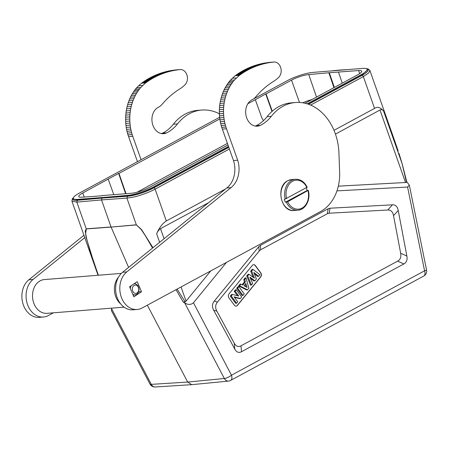 <?xml version="1.0" encoding="UTF-8"?>
<svg xmlns="http://www.w3.org/2000/svg" width="449" height="449" viewBox="0 0 449 449"><rect width="100%" height="100%" fill="white"/><g stroke="black" fill="none" stroke-linecap="round" stroke-linejoin="round"><path stroke-width="0.67" d="M269.871 62.349A8.464 6.555 85.4 0 0 269.759 62.36A8.464 6.555 85.4 0 0 269.647 62.372A244.89 189.585 85.4 0 0 266.841 62.742A91.096 70.521 85.4 0 0 264.708 63.051A100.677 77.941 85.4 0 0 263.327 63.298A311.903 241.467 85.4 0 0 262.255 63.522A120.736 93.471 85.4 0 0 261.077 63.786A97.343 75.359 85.4 0 0 259.831 64.084A112.396 87.011 85.4 0 0 258.613 64.392A121.163 93.796 85.4 0 0 257.423 64.729A113.266 87.684 85.4 0 0 256.227 65.083A109.865 85.057 85.4 0 0 255.038 65.459A111.184 86.073 85.4 0 0 253.859 65.851A111.318 86.18 85.4 0 0 252.686 66.272A110.011 85.17 85.4 0 0 251.524 66.71A109.079 84.446 85.4 0 0 250.368 67.17A108.585 84.064 85.4 0 0 249.217 67.653A107.962 83.581 85.4 0 0 248.078 68.153A107.255 83.031 85.4 0 0 246.95 68.675A106.548 82.487 85.4 0 0 245.828 69.219A105.913 81.993 85.4 0 0 244.716 69.78A105.251 81.482 -94.6 0 0 243.616 70.364A104.634 81.005 -94.6 0 0 243.375 70.493A104.634 81.005 -94.6 0 0 242.527 70.964A103.949 80.472 85.4 0 0 241.45 71.587A103.292 79.967 85.4 0 0 240.383 72.227A102.714 79.518 85.4 0 0 239.323 72.884A102.293 79.192 85.4 0 0 238.279 73.563A101.423 78.519 85.4 0 0 237.252 74.259A100.284 77.638 85.4 0 0 236.23 74.972L235.22 75.707L239.407 75.37L240.411 74.635A100.284 77.638 -94.6 0 1 241.433 73.922A101.423 78.519 -94.6 0 1 242.466 73.226A102.293 79.192 -94.6 0 1 243.51 72.547A102.714 79.518 -94.6 0 1 244.565 71.891A103.292 79.967 -94.6 0 1 245.631 71.251A103.949 80.472 -94.6 0 1 246.709 70.628L242.527 70.964M246.709 70.628A104.634 81.005 85.4 0 1 247.562 70.156A104.634 81.005 85.4 0 1 247.803 70.027A105.251 81.482 85.4 0 1 248.903 69.443A105.913 81.993 -94.6 0 1 250.009 68.882A106.548 82.487 -94.6 0 1 251.131 68.338A107.255 83.031 -94.6 0 1 252.259 67.816A107.962 83.581 -94.6 0 1 253.399 67.316A108.585 84.064 -94.6 0 1 254.549 66.834A109.079 84.446 -94.6 0 1 255.706 66.373A110.011 85.17 -94.6 0 1 256.873 65.936A111.318 86.18 -94.6 0 1 258.046 65.52A111.184 86.073 -94.6 0 1 259.225 65.122A109.865 85.057 -94.6 0 1 260.414 64.746A113.266 87.684 -94.6 0 1 261.604 64.392A121.163 93.796 -94.6 0 1 262.794 64.061A112.396 87.011 -94.6 0 1 264.012 63.747A97.343 75.359 -94.6 0 1 265.264 63.449A120.736 93.471 -94.6 0 1 266.442 63.186A311.903 241.467 -94.6 0 1 267.509 62.961A100.677 77.941 -94.6 0 1 268.889 62.714A91.096 70.521 -94.6 0 1 271.028 62.405A244.89 189.585 -94.6 0 1 273.828 62.035A8.464 6.555 -94.6 0 1 273.941 62.024A8.464 6.555 -94.6 0 1 280.692 67.558A8.464 6.555 -94.6 0 1 278.75 77.25A42.324 32.766 -94.6 0 1 273.323 81.544A98.763 76.459 85.4 0 0 255.661 96.978A14.11 10.922 -94.6 0 1 252.686 99.442A14.11 10.922 -94.6 0 1 252.231 99.678A13.683 10.596 85.4 0 0 251.794 99.903A13.683 10.596 85.4 0 0 246.041 115.612A13.683 10.596 85.4 0 0 257.372 126.163A13.683 10.596 85.4 0 0 260.375 125.338A42.324 32.766 85.4 0 0 261.565 124.721A42.324 32.766 85.4 0 0 271.275 116.358A50.793 39.321 -94.6 0 1 282.921 106.318A50.793 39.321 -94.6 0 1 295.493 102.518A50.793 39.321 -94.6 0 1 338.922 152.828L339.646 172.152A42.324 32.766 -94.6 0 1 320.715 211.462A42.324 32.766 85.4 0 1 320.592 211.53L142.153 307.986A20.306 15.721 -94.6 0 1 137.175 309.479A20.306 15.721 -94.6 0 1 121.269 297.036A20.306 15.721 -94.6 0 1 126.775 271.937L230.966 187.643A22.59 17.489 85.4 0 0 237.667 160.209L233.486 160.546L221.727 127.376A38.917 30.128 85.4 0 1 221.205 125.58L225.387 125.243A41.325 31.997 -94.6 0 1 224.921 123.396A42.52 32.917 -94.6 0 1 224.511 121.494A41.701 32.283 -94.6 0 1 224.169 119.546A41.628 32.227 -94.6 0 1 223.894 117.559A41.808 32.367 -94.6 0 1 223.697 115.539A42.088 32.586 -94.6 0 1 223.574 113.485A42.077 32.575 -94.6 0 1 223.529 111.414A42.285 32.732 -94.6 0 1 223.563 109.332A42.386 32.811 -94.6 0 1 223.681 107.238A42.627 33.002 -94.6 0 1 223.883 105.145A42.773 33.114 -94.6 0 1 224.169 103.057A42.981 33.277 -94.6 0 1 224.534 100.991A43.098 33.366 -94.6 0 1 224.988 98.943A43.39 33.591 -94.6 0 1 225.516 96.933A43.789 33.9 -94.6 0 1 226.128 94.958A43.716 33.843 -94.6 0 1 226.812 93.033A43.272 33.501 -94.6 0 1 227.57 91.158A44.311 34.304 -94.6 0 1 228.395 89.34A46.898 36.307 -94.6 0 1 229.276 87.6A43.929 34.006 -94.6 0 1 230.236 85.911A38.653 29.92 -94.6 0 1 231.286 84.272A46.449 35.959 -94.6 0 1 232.301 82.779A99.577 77.093 -94.6 0 1 233.25 81.465A39.675 30.712 -94.6 0 1 234.546 79.967A35.701 27.636 -94.6 0 1 236.629 77.913A91.4 70.762 -94.6 0 1 239.407 75.37M235.22 75.707A91.4 70.762 85.4 0 0 232.442 78.249L236.629 77.913M232.442 78.249A35.701 27.636 85.4 0 0 230.359 80.304A39.675 30.712 85.4 0 0 229.069 81.797L233.25 81.465M229.069 81.797A99.577 77.093 85.4 0 0 228.12 83.116A46.449 35.959 85.4 0 0 227.099 84.608L231.286 84.272M227.099 84.608A38.653 29.92 85.4 0 0 226.055 86.247A43.929 34.006 85.4 0 0 225.095 87.937A46.898 36.307 85.4 0 0 224.208 89.677A44.311 34.304 85.4 0 0 223.389 91.489A43.272 33.501 85.4 0 0 222.625 93.37A43.716 33.843 85.4 0 0 221.941 95.295A43.789 33.9 85.4 0 0 221.335 97.27A43.39 33.591 85.4 0 0 220.801 99.28A43.098 33.366 85.4 0 0 220.352 101.328A42.981 33.277 85.4 0 0 219.982 103.393A42.773 33.114 85.4 0 0 219.701 105.481A42.627 33.002 85.4 0 0 219.499 107.569A42.386 32.811 85.4 0 0 219.381 109.663A42.285 32.732 85.4 0 0 219.348 111.75A42.077 32.575 85.4 0 0 219.387 113.822A42.088 32.586 85.4 0 0 219.51 115.876A41.808 32.367 85.4 0 0 219.713 117.896A41.628 32.227 85.4 0 0 219.982 119.883A41.701 32.283 85.4 0 0 220.324 121.831A42.52 32.917 85.4 0 0 220.734 123.728A41.325 31.997 85.4 0 0 221.205 125.58M222.317 129.116L226.498 128.779L225.914 127.039L221.733 127.376M225.914 127.039A38.917 30.128 -94.6 0 1 225.387 125.243M226.504 128.779L237.667 160.209M230.966 187.643L226.784 187.974L122.594 272.274A20.306 15.721 85.4 0 0 117.082 297.373A20.306 15.721 85.4 0 0 132.994 309.816L137.175 309.479M233.486 160.546A22.59 17.489 -94.6 0 1 226.784 187.974M295.493 102.518L291.306 102.855A50.793 39.321 85.4 0 0 278.734 106.654A50.793 39.321 85.4 0 0 267.088 116.695A42.324 32.766 -94.6 0 1 257.384 125.058A42.324 32.766 -94.6 0 1 256.188 125.669A13.683 10.596 -94.6 0 1 255.257 126.057M141.508 291.71L137.226 281.658L129.587 286.765L133.875 296.817L141.508 291.71L138.55 291.945M402.068 163.503L406.491 182.373L405.509 182.507L379.983 110.027L335.442 134.105M405.509 182.507L338.322 186.161M379.983 110.027C381.19 109.242 382.396 109.601 383.603 111.105C380.443 107.3 377.429 106.402 374.556 108.411L333.994 130.333M253.483 98.96L287.495 80.573A18.909 3.867 160.6 0 1 312.633 72.424L362.697 68.405A18.909 3.867 160.6 0 1 367.108 69.331A18.909 3.867 160.6 0 1 361.204 74.652L307.217 103.837M367.108 69.331L367.344 70.005L361.462 75.387L308.222 104.162M228.721 147.137L153.238 187.94C144.499 192.374 136.103 195.04 128.044 195.938L77.98 199.957L73.602 199.12L73.367 198.452A18.909 3.867 160.6 0 1 79.271 193.132L219.64 117.251M228.462 146.408L152.98 187.211A18.909 3.867 160.6 0 1 127.836 195.36L102.563 197.498L102.058 198.082L77.374 200.282L76.841 202.123L71.935 201.18L96.266 270.27L86.085 237.162L85.259 230.943L86.242 228.827L111.043 226.958L101.525 199.923L102.058 198.082L127.46 196.258L126.921 198.099C132.141 197.465 136.743 196.46 140.739 195.074C146.469 193.21 151.262 191.229 155.124 189.136L166.332 220.964L225.634 188.911M102.563 197.498L77.778 199.378A18.909 3.867 160.6 0 1 73.367 198.452M271.987 111.447L265.713 93.92L266.066 93.892L272.268 111.2M125.636 193.71L118.62 173.432L118.979 173.404L125.995 193.676M118.62 173.432L82.801 192.958A12.926 2.643 -19.4 0 0 78.766 196.6A12.926 2.643 -19.4 0 0 81.853 197.223L102.035 195.786M113.782 194.658L108.243 179.207M263.456 120.652L261.862 117.924L255.335 99.695L247.87 103.73M118.979 173.404L219.836 118.884M265.713 93.92L255.335 99.695M305.079 103.253L357.673 74.826A12.926 2.643 -19.4 0 0 361.709 71.195A12.926 2.643 -19.4 0 0 358.622 70.56L329.285 72.732L334.348 87.432M329.285 72.732L308.766 74.562A12.926 2.643 -19.4 0 0 291.508 80.141L266.066 93.892M333.949 87.65L328.887 72.946M302.744 102.799A12.695 2.599 160.6 0 1 311.875 99.583M101.968 195.607L131.703 193.222A12.926 2.643 -19.4 0 0 148.961 187.643L227.946 144.948M338.501 72.177L342.278 83.144M111.403 310.596L111.61 308.783L151.285 384.366A5.646 4.383 86.4 0 0 155.27 386.976L191.667 384.67M111.823 308.126L111.61 308.783M136.367 224.915L111.094 227.076L136.328 224.803L126.921 198.099L101.525 199.923L76.841 202.123L86.242 228.827A1.409 1.1 -94.3 0 0 86.287 228.939L111.094 227.076L128.616 267.402M96.271 270.298L98.039 275.265L96.266 270.27M141.076 159.721L132.758 136.311L128.577 136.648L137.467 161.668M132.764 136.311L132.174 134.571L127.993 134.908L128.577 136.648M132.174 134.571A38.917 30.128 -94.6 0 1 131.647 132.775A41.325 31.997 -94.6 0 1 131.181 130.923A42.52 32.917 -94.6 0 1 130.771 129.026A41.701 32.283 -94.6 0 1 130.429 127.078A41.628 32.227 -94.6 0 1 130.154 125.091A41.808 32.367 -94.6 0 1 129.957 123.065A42.088 32.586 -94.6 0 1 129.834 121.017A42.077 32.575 -94.6 0 1 129.789 118.946A42.285 32.732 -94.6 0 1 129.823 116.858A42.386 32.811 -94.6 0 1 129.941 114.764A42.627 33.002 -94.6 0 1 130.143 112.671A42.773 33.114 -94.6 0 1 130.429 110.589A42.981 33.277 -94.6 0 1 130.794 108.518A43.098 33.366 -94.6 0 1 131.248 106.475A43.39 33.591 -94.6 0 1 131.776 104.46A43.789 33.9 -94.6 0 1 132.388 102.49A43.716 33.843 -94.6 0 1 133.072 100.559A43.272 33.501 -94.6 0 1 133.83 98.685A44.311 34.304 -94.6 0 1 134.655 96.872A46.898 36.307 -94.6 0 1 135.536 95.132A43.929 34.006 -94.6 0 1 136.496 93.443A38.653 29.92 -94.6 0 1 137.546 91.804L133.359 92.14A38.653 29.92 85.4 0 0 132.315 93.779A43.929 34.006 85.4 0 0 131.355 95.469A46.898 36.307 85.4 0 0 130.468 97.209A44.311 34.304 85.4 0 0 129.649 99.021A43.272 33.501 85.4 0 0 128.885 100.896A43.716 33.843 85.4 0 0 128.201 102.827A43.789 33.9 85.4 0 0 127.595 104.797A43.39 33.591 85.4 0 0 127.061 106.811A43.098 33.366 85.4 0 0 126.612 108.854A42.981 33.277 85.4 0 0 126.248 110.925A42.773 33.114 85.4 0 0 125.961 113.008A42.627 33.002 85.4 0 0 125.759 115.101A42.386 32.811 85.4 0 0 125.641 117.195A42.285 32.732 85.4 0 0 125.608 119.282A42.077 32.575 85.4 0 0 125.647 121.353A42.088 32.586 85.4 0 0 125.776 123.402A41.808 32.367 85.4 0 0 125.973 125.423A41.628 32.227 85.4 0 0 126.248 127.409A41.701 32.283 85.4 0 0 126.584 129.357A42.52 32.917 85.4 0 0 126.994 131.26A41.325 31.997 85.4 0 0 127.465 133.112A38.917 30.128 85.4 0 0 127.993 134.908M137.546 91.804A46.449 35.959 -94.6 0 1 138.561 90.305A99.577 77.093 -94.6 0 1 139.51 88.992L135.329 89.329A99.577 77.093 85.4 0 0 134.38 90.642A46.449 35.959 85.4 0 0 133.359 92.14M139.51 88.992A39.675 30.712 -94.6 0 1 140.806 87.499A35.701 27.636 -94.6 0 1 142.889 85.439L138.702 85.776A35.701 27.636 85.4 0 0 136.619 87.83A39.675 30.712 85.4 0 0 135.329 89.329M176.131 69.881A8.464 6.555 85.4 0 0 176.019 69.887A8.464 6.555 85.4 0 0 175.907 69.898A244.89 189.585 85.4 0 0 173.101 70.269A91.096 70.521 85.4 0 0 170.968 70.583A100.677 77.941 85.4 0 0 169.587 70.824A311.903 241.467 85.4 0 0 168.515 71.054A120.736 93.471 85.4 0 0 167.342 71.318A97.343 75.359 85.4 0 0 166.091 71.61A112.396 87.011 85.4 0 0 164.873 71.924A121.163 93.796 85.4 0 0 163.683 72.255A113.266 87.684 85.4 0 0 162.493 72.609A109.865 85.057 85.4 0 0 161.298 72.985A111.184 86.073 85.4 0 0 160.119 73.383A111.318 86.18 85.4 0 0 158.946 73.804A110.011 85.17 85.4 0 0 157.784 74.242A109.079 84.446 85.4 0 0 156.628 74.702A108.585 84.064 85.4 0 0 155.477 75.185A107.962 83.581 85.4 0 0 154.338 75.685A107.255 83.031 85.4 0 0 153.21 76.207A106.548 82.487 85.4 0 0 152.088 76.751A105.913 81.993 85.4 0 0 150.976 77.312A105.251 81.482 -94.6 0 0 149.876 77.89A104.634 81.005 -94.6 0 0 149.635 78.025A104.634 81.005 -94.6 0 0 148.787 78.496A103.949 80.472 85.4 0 0 147.71 79.114A103.292 79.967 85.4 0 0 146.643 79.754A102.714 79.518 85.4 0 0 145.588 80.416A102.293 79.192 85.4 0 0 144.544 81.095A101.423 78.519 85.4 0 0 143.512 81.791A100.284 77.638 85.4 0 0 142.49 82.504L141.486 83.233A91.4 70.762 85.4 0 0 138.702 85.776M142.889 85.439A91.4 70.762 -94.6 0 1 145.667 82.897L146.671 82.167A100.284 77.638 -94.6 0 1 147.693 81.454A101.423 78.519 -94.6 0 1 148.726 80.758A102.293 79.192 -94.6 0 1 149.77 80.079A102.714 79.518 -94.6 0 1 150.825 79.422A103.292 79.967 -94.6 0 1 151.891 78.777A103.949 80.472 -94.6 0 1 152.974 78.16A104.634 81.005 85.4 0 1 153.822 77.688A104.634 81.005 85.4 0 1 154.063 77.559A105.251 81.482 85.4 0 1 155.163 76.975A105.913 81.993 -94.6 0 1 156.274 76.414A106.548 82.487 -94.6 0 1 157.391 75.87A107.255 83.031 -94.6 0 1 158.519 75.348A107.962 83.581 -94.6 0 1 159.659 74.848A108.585 84.064 -94.6 0 1 160.809 74.366A109.079 84.446 -94.6 0 1 161.966 73.905A110.011 85.17 -94.6 0 1 163.133 73.468A111.318 86.18 -94.6 0 1 164.306 73.047A111.184 86.073 -94.6 0 1 165.485 72.648A109.865 85.057 -94.6 0 1 166.674 72.272A113.266 87.684 -94.6 0 1 167.864 71.919A121.163 93.796 -94.6 0 1 169.054 71.587A112.396 87.011 -94.6 0 1 170.272 71.279A97.343 75.359 -94.6 0 1 171.524 70.981A120.736 93.471 -94.6 0 1 172.702 70.718A311.903 241.467 -94.6 0 1 173.769 70.493A100.677 77.941 -94.6 0 1 175.149 70.246A91.096 70.521 -94.6 0 1 177.288 69.932A244.89 189.585 -94.6 0 1 180.088 69.561A8.464 6.555 -94.6 0 1 180.206 69.55A8.464 6.555 -94.6 0 1 186.952 75.09A8.464 6.555 -94.6 0 1 185.01 84.777A42.324 32.766 -94.6 0 1 179.583 89.07A98.763 76.459 85.4 0 0 161.921 104.505A14.11 10.922 -94.6 0 1 158.946 106.974A14.11 10.922 -94.6 0 1 158.491 107.21A13.683 10.596 85.4 0 0 158.054 107.434A13.683 10.596 85.4 0 0 152.301 123.144A13.683 10.596 85.4 0 0 163.632 133.69A13.683 10.596 85.4 0 0 166.635 132.865A42.324 32.766 85.4 0 0 167.825 132.253A42.324 32.766 85.4 0 0 177.535 123.885A50.793 39.321 -94.6 0 1 189.181 113.85A50.793 39.321 -94.6 0 1 201.753 110.05A50.793 39.321 -94.6 0 1 219.387 113.816L223.574 113.485M141.486 83.233L145.667 82.897M169.587 70.824L173.769 70.493M173.101 70.269L177.288 69.932M175.907 69.898L180.088 69.561M201.753 110.05L197.566 110.381A50.793 39.321 85.4 0 0 184.994 114.186A50.793 39.321 85.4 0 0 173.348 124.221A42.324 32.766 -94.6 0 1 163.644 132.59A42.324 32.766 -94.6 0 1 162.448 133.201A13.683 10.596 -94.6 0 1 161.517 133.589M53.397 312.818L48.413 315.518A20.306 15.721 -94.6 0 1 43.435 317.011A20.306 15.721 -94.6 0 1 27.529 304.562A20.306 15.721 -94.6 0 1 33.035 279.469L84.766 237.616M83.929 235.242L28.854 279.806A20.306 15.721 85.4 0 0 23.342 304.899A20.306 15.721 85.4 0 0 39.254 317.348L43.435 317.011M394.273 139.678L398.19 151.004L397.893 151.032L398.184 151.01L394.273 139.678L369.931 70.56L368.612 73.047L363.348 76.583A1.409 0.847 -118.4 0 0 362.006 75.348L308.514 104.263M191.79 384.658L228.457 381.1A5.646 4.355 -95.5 0 1 224.343 378.501L187.682 382.06L191.678 384.641M155.287 386.976A5.646 5.646 0 0 1 149.915 383.968A5.646 1.723 -27.7 0 0 151.285 384.366L187.682 382.06L147.334 305.185M152.969 247.702L141.519 229.546L136.328 224.803A1.409 1.083 -94.9 0 0 136.373 224.915L141.188 229.484L145.229 235.529L152.548 248.039M338.877 70.128L339.332 70.173M406.76 181.884L402.102 163.498L398.942 153.266L402.057 163.503L383.603 111.105M406.699 181.609L409.359 185.224L407.585 187.042L424.58 270.809A5.646 0.55 -11.5 0 0 426.55 269.972L409.37 185.302M406.772 181.924L406.497 182.373M336.963 190.881L407.585 187.042M228.457 381.1A5.646 5.646 0 0 0 230.595 380.443A5.646 3.379 61.6 0 0 231.471 375.196A5.646 1.723 -27.7 0 1 224.343 378.501L184.674 302.912C188.064 304.955 190.993 304.91 193.468 302.789L226.487 262.396M252.916 264.899A2.823 2.183 85.4 0 0 252.293 265.421L228.984 293.932A2.823 2.183 85.4 0 0 228.973 297.917L234.367 305.197A2.823 2.183 85.4 0 0 236.146 306.111A2.823 2.183 85.4 0 0 236.842 305.904A2.823 2.183 85.4 0 0 237.465 305.376L260.774 276.865A2.823 2.183 85.4 0 0 260.785 272.885L255.391 265.6A2.823 2.183 85.4 0 0 253.612 264.691A2.823 2.183 85.4 0 0 252.916 264.899M253.522 264.702A2.823 2.183 -94.6 0 1 255.212 265.617L260.611 272.897A2.823 2.183 -94.6 0 1 260.594 276.881L237.285 305.393A2.823 2.183 -94.6 0 1 236.662 305.915A2.823 2.183 -94.6 0 1 236.056 306.111M254.426 278.206L251.631 271.084L253.012 269.394L259.881 274.737L258.602 276.303L253.831 272.42L256.401 278.992L254.886 280.844L249.885 277.072L252.72 283.499L251.457 285.036L247.674 275.922L249.021 274.277L254.426 278.206M253.012 269.394L252.114 269.406L250.694 271.14L251.631 271.084M250.694 271.14L253.084 277.229M247.674 275.922L246.737 275.983L248.123 274.288L249.021 274.277M246.737 275.983L250.559 285.188L251.457 285.036M250.413 278.273L254.005 280.979L254.886 280.844M254.319 273.671L257.715 276.438L258.602 276.303M244.02 285.744L247.051 287.427L245.872 283.482L244.02 285.744M245.176 284.335L245.912 286.793M248.875 288.196L247.528 289.846L239.62 285.772L240.978 284.11L242.774 285.07L245.395 281.865L244.705 279.559L246.03 277.937L248.875 288.196M240.978 284.11L240.08 284.122L238.66 285.861L246.647 289.975L247.528 289.846M244.705 279.559L243.768 279.615L245.154 277.92L246.03 277.937M243.768 279.615L244.458 281.921L245.395 281.865M244.458 281.921L242.157 284.739M238.66 285.861L239.62 285.772M242.988 295.403L237.644 288.191L238.896 286.658L244.239 293.871L242.988 295.403L242.095 295.543L236.702 288.258L237.644 288.191M236.702 288.258L238.004 286.658L238.896 286.658M238.745 296.037L235.169 291.216L236.331 289.796L241.674 297.008L240.445 298.512L234.092 296.862L237.751 301.801L236.595 303.221L231.252 296.009L232.52 294.454L238.745 296.037M236.331 289.796L235.439 289.796L234.226 291.283L235.169 291.216M234.226 291.283L237.521 295.728M231.252 296.009L230.309 296.076L231.617 294.477L232.52 294.454M230.309 296.076L235.703 303.361L236.595 303.221M234.417 297.3L239.564 298.636L240.445 298.512M240.99 345.809C238.262 347.262 236.011 346.381 234.255 343.165L216.873 311.146C215.077 307.806 215.273 304.781 217.462 302.076L259.191 251.042L260.751 249.728L327.355 213.724L329.19 213.202L387.768 210.014C390.86 209.863 392.78 211.743 393.537 215.655L400.66 253.214C401.367 257.002 400.362 259.64 397.64 261.127L240.99 345.809L241.517 351.713L403.853 263.961C406.57 262.474 407.58 259.836 406.873 256.048L398.224 210.458C397.472 206.551 395.547 204.671 392.454 204.823L387.768 210.014M217.462 302.076L214.274 301.133L258.77 246.714L259.191 251.042M214.274 301.133C212.085 303.838 211.889 306.863 213.685 310.208L216.873 311.146M234.255 343.165L234.782 349.069L213.685 310.208M234.782 349.069C236.544 352.291 238.789 353.167 241.517 351.713M329.19 213.202L329.987 208.218L392.454 204.823M329.987 208.218L328.152 208.74L260.336 245.401L258.77 246.714M210.772 270.893L186.043 301.139L185.179 302.003L183.091 301.88L184.674 302.912M176.025 289.678L183.091 301.88M185.179 302.003L177.097 289.094M166.332 220.964C162.386 223.529 159.154 227.806 156.645 233.789C157.621 231.426 158.912 229.72 160.518 228.659L164.065 238.722M208.678 202.622L160.518 228.659M287.68 201.736A14.531 11.253 -94.6 0 0 302.025 208.095A14.531 11.253 -94.6 0 0 308.014 190.746L308.093 190.415L307.116 190.494L285.379 202.241L287.68 201.736L308.093 190.415M285.379 202.241A15.519 12.016 -94.6 0 1 284.279 199.115L285.255 199.036A15.519 12.016 -94.6 0 1 291.631 180.397A15.519 12.016 -94.6 0 1 295.431 179.258L291.693 179.555A15.519 12.016 85.4 0 0 287.888 180.7A15.519 12.016 85.4 0 0 281.327 198.509A15.519 12.016 85.4 0 0 294.179 210.497C280.911 212.461 275.372 186.414 287.742 180.739L291.693 179.555M306.274 187.968A15.519 12.016 -94.6 0 1 307.116 190.494M306.993 187.289L285.255 199.036M273.828 62.035L269.647 62.372M271.028 62.405L266.841 62.742M267.509 62.961L263.327 63.298M133.903 285.575A4.164 3.222 -94.6 0 1 138.326 287.265A4.164 3.222 -94.6 0 1 137.198 292.9A4.164 3.222 -94.6 0 1 132.769 291.205A4.164 3.222 -94.6 0 1 133.903 285.575M134.212 283.751L134.077 283.762A5.573 4.316 -94.6 0 1 134.212 283.751A5.573 4.316 -94.6 0 1 138.763 287.781A5.573 4.316 -94.6 0 1 136.861 294.207A5.573 4.316 -94.6 0 1 135.104 294.864A5.573 4.316 -94.6 0 1 132.758 294.202M130.356 288.561A5.573 4.316 -94.6 0 1 131.31 285.615M120.753 303.984A16.933 13.105 -94.6 0 1 118.587 277.039M121.353 273.39L44.283 279.581A16.933 13.105 85.4 0 0 38.945 281.568A16.933 13.105 85.4 0 0 33.164 301.094A16.933 13.105 85.4 0 0 46.993 313.335L124.07 307.144M252.259 67.816L248.078 68.153M253.399 67.316L249.217 67.653M251.131 68.338L246.95 68.675M250.009 68.882L245.828 69.219M248.903 69.443L244.716 69.78M247.803 70.027L243.616 70.364M245.631 71.251L241.45 71.587M244.565 71.891L240.383 72.227M243.51 72.547L239.323 72.884M242.466 73.226L238.279 73.563M241.433 73.922L237.252 74.259M240.411 74.635L236.23 74.972M230.359 80.304L234.546 79.967M228.12 83.116L232.301 82.779M226.055 86.247L230.236 85.911M225.095 87.937L229.276 87.6M224.208 89.677L228.395 89.34M223.389 91.489L227.57 91.158M222.625 93.37L226.812 93.033M221.941 95.295L226.128 94.958M221.335 97.27L225.516 96.933M220.801 99.28L224.988 98.943M220.352 101.328L224.534 100.991M219.982 103.393L224.169 103.057M219.701 105.481L223.883 105.145M219.499 107.569L223.681 107.238M219.381 109.663L223.563 109.332M219.348 111.75L223.529 111.414M219.51 115.876L223.697 115.539M219.713 117.896L223.894 117.559M219.982 119.883L224.169 119.546M220.324 121.831L224.511 121.494M220.734 123.728L224.921 123.396M260.375 125.338L256.188 125.669M271.275 116.358L267.088 116.695M122.594 272.274L126.775 271.937M152.98 187.211L153.238 187.94M361.462 75.387L361.204 74.652M128.044 195.938L127.836 195.36M77.778 199.378L77.98 199.957M125.153 191.661L125.507 191.633M82.801 192.958L84.26 197.032M227.39 143.399L137.091 192.211M308.766 74.562L316.517 97.074M299.505 102.462L291.508 80.141M359.677 73.625L358.622 70.56M98.337 275.243L90.198 251.221L86.814 239.323L85.63 233.519L86.287 228.939M77.374 200.282A19.75 3.906 160.3 0 1 73.361 197.88M131.647 132.775L127.465 133.112M131.181 130.923L126.994 131.26M130.771 129.026L126.584 129.357M130.429 127.078L126.248 127.409M130.154 125.091L125.973 125.423M129.957 123.065L125.776 123.402M129.834 121.017L125.647 121.353M129.789 118.946L125.608 119.282M129.823 116.858L125.641 117.195M129.941 114.764L125.759 115.101M130.143 112.671L125.961 113.008M130.429 110.589L126.248 110.925M130.794 108.518L126.612 108.854M131.248 106.475L127.061 106.811M131.776 104.46L127.595 104.797M132.388 102.49L128.201 102.827M133.072 100.559L128.885 100.896M133.83 98.685L129.649 99.021M134.655 96.872L130.468 97.209M135.536 95.132L131.355 95.469M136.496 93.443L132.315 93.779M138.561 90.305L134.38 90.642M140.806 87.499L136.619 87.83M146.671 82.167L142.49 82.504M143.512 81.791L147.693 81.454M144.544 81.095L148.726 80.758M145.588 80.416L149.77 80.079M146.643 79.754L150.825 79.422M147.71 79.114L151.891 78.777M148.787 78.496L152.974 78.16M149.876 77.89L154.063 77.559M150.976 77.312L155.163 76.975M152.088 76.751L156.274 76.414M153.21 76.207L157.391 75.87M154.338 75.685L158.519 75.348M155.477 75.185L159.659 74.848M156.628 74.702L160.809 74.366M157.784 74.242L161.966 73.905M158.946 73.804L163.133 73.468M160.119 73.383L164.306 73.047M161.298 72.985L165.485 72.648M162.493 72.609L166.674 72.272M163.683 72.255L167.864 71.919M164.873 71.924L169.054 71.587M166.091 71.61L170.272 71.279M167.342 71.318L171.524 70.981M168.515 71.054L172.702 70.718M170.968 70.583L175.149 70.246M162.448 133.201L166.635 132.865M173.348 124.221L177.535 123.885M28.854 279.806L33.035 279.469M338.159 70.263L338.597 70.224M228.799 147.351L153.782 187.901A19.75 4.176 160.9 0 1 127.46 196.258M366.58 68.776A19.75 4.176 160.9 0 1 362.006 75.348M374.556 108.411L363.348 76.583L310.613 105.083M230.595 380.443L423.704 276.062A5.646 3.379 -118.4 0 0 424.58 270.809L231.471 375.196L193.468 302.789M397.64 261.127L403.853 263.961M406.873 256.048L400.66 253.214M393.537 215.655L398.224 210.458M328.152 208.74L327.355 213.724M260.751 249.728L260.336 245.401M181.048 286.962L186.043 301.139M156.645 233.789L159.642 242.303M153.782 187.901A1.409 0.847 61.6 0 1 155.124 189.136L229.383 148.995M301.722 209.054A15.519 12.016 -94.6 0 1 297.917 210.199A15.519 12.016 -94.6 0 1 286.361 202.162M286.58 198.61A14.531 11.253 -94.6 0 1 292.574 181.261A14.531 11.253 -94.6 0 1 306.914 187.62M268.889 62.714L264.708 63.051M266.442 63.186L262.255 63.522M265.264 63.449L261.077 63.786M264.012 63.747L259.831 64.084M262.794 64.061L258.613 64.392M261.604 64.392L257.423 64.729M260.414 64.746L256.227 65.083M259.225 65.122L255.038 65.459M258.046 65.52L253.859 65.851M256.873 65.936L252.686 66.272M255.706 66.373L251.524 66.71M254.549 66.834L250.368 67.17M149.915 383.968L111.38 310.551M73.541 197.459L72.289 198.901L71.935 201.18M176.019 69.887L180.206 69.55M332.978 70.701L338.928 70.117M338.961 70.117L345.567 69.702M365.924 68.534L368.214 68.95L369.931 70.56M423.704 276.062A5.646 5.646 0 0 0 426.55 269.972M308.334 190.494C310.893 199.524 305.522 209.891 297.917 210.199L294.179 210.497M307.217 187.312C304.467 181.817 300.538 179.129 295.431 179.258M269.759 62.36L273.941 62.024M135.104 294.864L133.112 295.021"/></g></svg>
